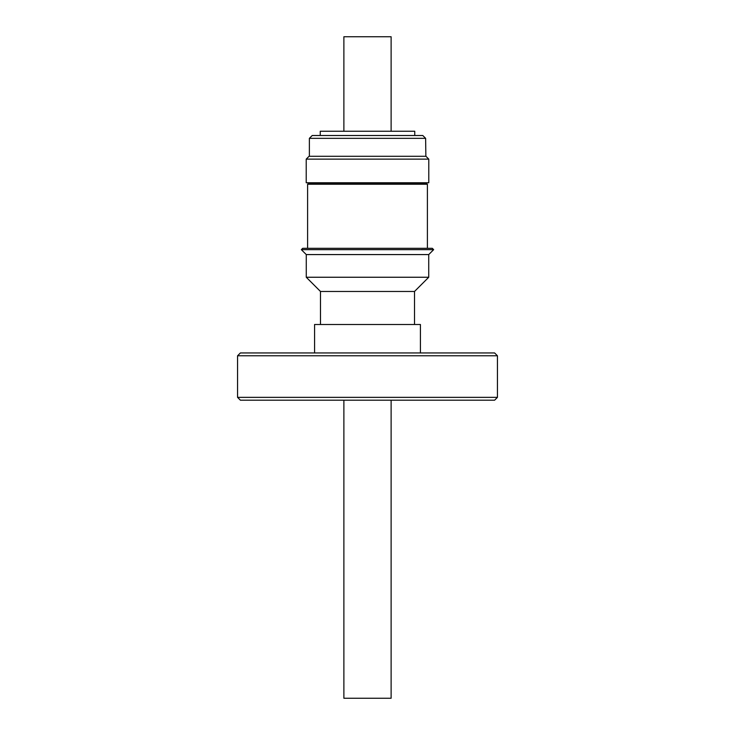<?xml version="1.0" encoding="UTF-8"?>
<svg xmlns="http://www.w3.org/2000/svg" width="735" height="735" viewBox="0 0 735 735"><rect width="100%" height="100%" fill="white"/><g stroke="black" fill="none" stroke-linecap="round" stroke-linejoin="round"><path stroke-width="1.1" d="M312.292 135.506L422.708 135.506L414.751 135.506L414.751 131.253L320.249 131.253L320.249 135.506M425.62 156.289L309.132 156.289L425.868 156.289L425.62 138.336L422.781 135.506M343.879 131.253L343.879 36.75L391.121 36.75L391.121 131.253M343.879 400.198L343.879 698.25L391.121 698.25L391.121 400.198M367.5 135.506L414.751 135.506M309.38 156.289L309.38 138.336L425.62 138.336M428.781 159.127L306.219 159.127L306.219 182.749L428.781 182.749L428.781 159.127L425.951 156.289M308.434 182.749L308.434 183.438L426.566 183.438L426.566 182.749M308.434 183.438L307.607 184.246L427.393 184.246L426.566 183.438M432.318 248.32L302.682 248.32L301.35 249.661L433.65 249.661L432.318 248.32M320.488 324.502L320.488 291.473L306.265 277.251L306.265 254.576L428.735 254.576L433.65 249.661M306.265 254.576L301.35 249.661M420.42 352.947L420.42 324.502L314.58 324.502L314.58 352.947M306.265 277.251L428.735 277.251L428.735 254.576M320.488 291.473L414.512 291.473L428.735 277.251M414.512 324.502L414.512 291.473M497.439 355.786L497.439 397.359L237.561 397.359L237.561 355.786L240.4 352.947L494.6 352.947L497.439 355.786L237.561 355.786M497.439 397.359L494.6 400.198L240.4 400.198L237.561 397.359M427.393 248.32L427.393 184.246M309.38 138.336L312.219 135.506M306.219 159.127L309.049 156.289M307.607 248.32L307.607 184.246"/></g></svg>
